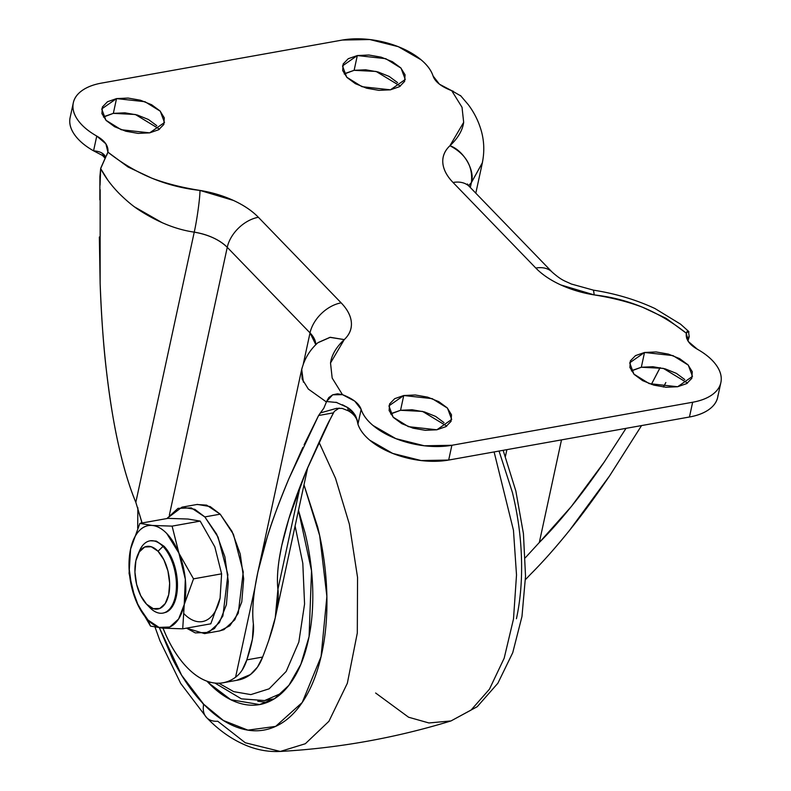 <?xml version="1.0" encoding="UTF-8"?>
<svg xmlns="http://www.w3.org/2000/svg" width="791" height="791" viewBox="0 0 791 791"><rect width="100%" height="100%" fill="white"/><g stroke="black" fill="none" stroke-linecap="round" stroke-linejoin="round"><path stroke-width="1.19" d="M136.714 602.376L150.498 626.086L162.748 628.153L182.721 628.825L184.234 604.532A51.998 27.329 79.9 0 1 148.055 620.085L150.498 626.086L162.748 628.153L182.721 628.825L184.234 604.532L193.528 578.854L221.609 573.831L220.096 598.125L210.802 623.812L182.721 628.825L210.802 623.812L220.096 598.144A51.998 27.329 -100.1 0 1 183.907 613.678M147.314 541.697A36.702 19.291 79.9 0 1 162.995 546.433L164.014 546.245L162.995 546.433A36.702 19.291 -100.1 0 0 139.038 551.97M146.562 604.195A31.808 16.72 79.9 0 1 137.258 556.043A31.808 16.72 79.9 0 1 158.012 551.238L162.995 546.433L158.012 551.238L151.299 546.759L144.733 546.996L139.315 551.91L135.874 560.75L134.935 572.17L136.635 584.44L140.719 595.682L146.562 604.195L153.276 608.675L159.841 608.437L165.26 603.523L168.701 594.684L169.64 583.254L167.939 570.993L163.856 559.741L158.012 551.238A31.808 16.72 79.9 0 1 168.701 594.684A31.808 16.72 79.9 0 1 146.562 604.195L149.776 607.537L146.562 604.195M196.83 504.51L206.639 505.133L220.195 514.17L204.829 516.918L191.264 507.881L178.015 508.356L166.901 518.55L181.97 507.16L194.813 509.325L204.829 516.918L220.195 514.17L210.179 506.576L197.335 504.421L181.97 507.16M130.604 548.984L129.042 567.74L131.82 587.792L138.494 606.173L148.055 620.085L159.031 627.401L169.758 627.016L178.618 618.987L184.234 604.532L185.331 579.249L178.875 553.057L166.772 533.52C161.997 528.586 157.142 525.896 152.179 525.451L139.878 523.375L167.959 518.362L188.031 519.044L200.182 521.101L172.102 526.124L200.182 521.101L214.836 546.888L221.609 573.831L193.528 578.854L178.974 553.305L172.102 526.124L152.03 525.442L139.878 523.375L167.959 518.362L188.031 519.044L200.182 521.101L214.836 546.888L221.609 573.831L220.096 598.125M204.572 633.611L186.498 628.153L195.268 632.899L208.527 632.424L219.463 622.507L226.414 604.65L228.312 581.583L224.881 556.805L216.635 534.103L204.829 516.918L218.069 537.099L227.887 574.721L222.894 615.952L214.49 628.499L204.572 633.611L219.938 630.872L229.865 625.75L238.269 613.203L243.252 571.972L233.444 534.35L220.195 514.17L232 531.354L240.246 554.056L243.677 578.834L241.779 601.902L234.828 619.758L223.893 629.676L219.354 630.971M136.606 602.129L150.498 626.086L148.055 620.085A51.998 27.329 79.9 0 1 130.584 549.063A51.998 27.329 79.9 0 1 152.03 525.442C147.057 525.046 142.657 526.954 138.83 531.166C134.994 535.388 132.245 541.351 130.584 549.063L130.564 549.142M139.878 523.375L130.584 549.063L129.071 573.356L134.49 596.74M149.776 607.537A36.702 19.291 -100.1 0 0 175.325 596.562A36.702 19.291 -100.1 0 0 162.995 546.433A36.702 19.291 79.9 0 1 176.393 583.026A36.702 19.291 79.9 0 1 165.457 612.274A36.702 19.291 79.9 0 1 149.776 607.537M166.476 612.086A36.702 19.291 -100.1 0 0 177.421 582.848A36.702 19.291 -100.1 0 0 164.014 546.245L170.757 556.063L175.473 569.036L177.431 583.194L176.344 596.374L172.379 606.578L166.13 612.244L163.292 613.025M150.409 540.777L156.262 541.084L164.014 546.245M129.071 573.356L134.846 597.739M178.875 553.057L172.102 526.124L152.179 525.451A51.998 27.329 79.9 0 1 178.875 553.057M193.528 578.854L178.974 553.305A51.998 27.329 79.9 0 1 184.234 604.532L193.528 578.854M446.767 426.102L422.552 411.409L400.553 410.292L403.746 395.52L432.202 398.644L447.498 408.156L451.701 419.438L436.879 429.79L445.916 426.646L451.048 421.366L451.503 414.771L447.212 407.849L438.817 401.66L427.615 397.141L415.295 394.986L403.746 395.52L394.709 398.664L389.577 403.944L389.123 410.539L393.414 417.46L401.808 423.65L413.011 428.168L425.331 430.324L436.879 429.79L408.423 426.665L393.127 417.154L388.925 405.872L403.746 395.52L400.553 410.292L391.515 413.436M687.537 383.062L663.333 368.369L641.323 367.251L644.517 352.479L672.983 355.604L688.279 365.116L692.471 376.397L677.66 386.74L686.687 383.595L691.818 378.325L692.273 371.721L687.982 364.799L679.598 358.61L668.385 354.101L656.075 351.946L644.517 352.479L635.489 355.624L630.358 360.894L629.903 367.499L634.194 374.42L642.579 380.609L653.781 385.128L666.101 387.274L677.66 386.74L649.193 383.615L633.898 374.113L629.695 362.822L644.517 352.479L641.323 367.251L632.296 370.396M159.555 129.18L135.35 114.487L113.34 113.36L116.534 98.598L145 101.723L160.296 111.224L164.498 122.516L149.677 132.858L158.704 129.714L163.836 124.444L164.291 117.839L160 110.918L151.615 104.728L140.403 100.22L128.093 98.064L116.534 98.598L107.507 101.742L102.375 107.012L101.92 113.617L106.212 120.539L114.596 126.728L125.809 131.237L138.118 133.392L149.677 132.858L121.211 129.734L105.915 120.232L101.713 108.94L116.534 98.598L113.34 113.36L104.313 116.504M400.335 86.13L376.12 71.447L354.121 70.32L357.314 55.558L385.771 58.682L401.067 68.184L405.269 79.476L390.447 89.818L399.485 86.674L404.616 81.394L405.071 74.799L400.78 67.878L392.385 61.688L381.183 57.17L368.863 55.014L357.314 55.558L348.277 58.702L343.146 63.972L342.691 70.567L346.982 77.488L355.377 83.678L366.579 88.197L378.899 90.352L390.447 89.818L361.991 86.694L346.695 77.182L342.493 65.9L357.314 55.558L354.121 70.32L345.084 73.464M235.58 677.215A100.932 53.046 79.9 0 1 223.24 682.732A100.932 53.046 79.9 0 1 187.062 667.446C195.169 675.84 203.495 680.893 212.028 682.613C220.551 684.324 228.411 682.524 235.58 677.215L254.989 587.446L235.58 677.215C240.652 673.428 244.399 667.653 246.832 659.872L242.313 669.809M238.091 680.082A100.932 53.046 -100.1 0 0 250.44 674.555L257.49 667.09L262.642 657.044L246.832 659.872L252.408 639.197L253.367 623.852C252.171 614.271 252.764 601.832 255.137 586.527L257.896 571.962L267.259 536.99C271.54 522.633 278.758 503.185 288.913 478.644L302.874 447.409M268.643 640.819L275.258 617.722C277.888 606.044 278.778 596.543 277.928 589.216C276.949 581.355 277.404 571.201 279.272 558.753C277.414 570.746 276.959 580.901 277.928 589.216L300.264 485.911L277.928 589.216L275.258 617.722C273.36 627.055 269.158 640.166 262.642 657.044C259.834 664.608 255.77 670.442 250.44 674.555L236.519 680.359M336.936 402.52L326.535 401.512L328.779 397.566L332.704 394.798L342.473 394.66L332.171 378.049L330.519 363C331.647 354.951 336.234 347.15 344.253 339.606C349.543 334.633 351.906 328.888 351.352 322.352C350.799 315.817 347.397 309.321 341.148 302.854A30.582 20.497 136 0 0 310.023 332.892L303.289 364.048L310.023 332.892L315.836 344.708A39.758 20.833 -167.8 0 0 310.023 332.892L227.254 247.326L169.363 515.119L227.254 247.326L310.023 332.892A30.582 20.497 -44 0 1 341.148 302.854L258.38 217.288C252.121 210.821 243.806 205.205 233.424 200.43L199.965 190.423C181.851 187.546 165.754 183.443 151.694 178.113L128.033 167L107.902 152.149L100.665 168.582L99.893 176.62L99.854 199.846M163.005 628.183L165.853 634.876C171.874 648.205 178.944 659.061 187.062 667.446A100.932 53.046 79.9 0 1 163.015 628.183M505.429 456.437L506.893 449.644L505.429 456.437M539.324 542.488L561.501 439.885L539.324 542.488L571.3 506.547C559.81 520.715 549.152 532.699 539.324 542.488L525.313 557.764L539.324 542.488M525.451 579.625L530.524 574.306L525.461 579.605M717.991 395.253C717.516 400.553 714.757 405.121 709.705 408.967C704.652 412.823 697.909 415.502 689.455 417.005L448.685 460.055L421.148 460.56L392.682 453.411L369.862 440.271C363.712 435.099 359.747 429.731 357.947 424.164L361.141 409.392L354.744 401.126L342.473 394.66C353.004 398.723 359.223 403.637 361.141 409.392C362.931 414.959 366.905 420.328 373.045 425.499L395.876 438.649L424.342 445.788L451.869 445.284A61.174 32.055 -167.8 0 1 361.141 409.392L357.947 424.164A61.174 32.055 12.2 0 0 448.685 460.055L451.869 445.284L692.649 402.243C701.103 400.73 707.846 398.051 712.899 394.205C717.941 390.358 720.71 385.781 721.184 380.491C721.669 375.191 719.8 369.783 715.608 364.265C711.406 358.738 705.345 353.745 697.435 349.276C689.287 344.629 685.57 339.27 686.291 333.189L688.308 341.494L697.435 349.276A61.174 32.055 -167.8 0 1 720.908 382.379A61.174 32.055 -167.8 0 1 692.649 402.243L689.455 417.005L448.685 460.055L451.869 445.284L692.649 402.243L689.455 417.005A61.174 32.055 12.2 0 0 717.714 397.141M357.947 424.164C357.107 416.916 353.676 411.369 347.664 407.533L348.258 410.806C354.091 414.079 357.314 418.538 357.947 424.164C356.781 418.726 355.713 415.532 354.744 414.563L347.664 407.533L342.424 404.755M70.092 117.73A61.174 32.055 12.2 0 0 93.565 150.834C100.22 151.328 104.254 153.503 105.668 157.35L101.584 152.831M105.154 158.21L102.425 155.422L93.565 150.834L96.759 136.062C104.906 140.709 108.614 146.068 107.902 152.149L105.885 143.843L96.759 136.062A61.174 32.055 -167.8 0 1 73.286 102.959A61.174 32.055 -167.8 0 1 101.545 83.095L342.315 40.054L101.545 83.095C93.091 84.607 86.348 87.287 81.295 91.133C76.243 94.979 73.484 99.557 73.009 104.847C72.525 110.147 74.384 115.555 78.586 121.072C82.788 126.6 88.849 131.593 96.759 136.062L93.565 150.834C85.655 146.365 79.594 141.362 75.392 135.844C71.2 130.317 69.331 124.909 69.816 119.619M107.942 151.991L106.726 155.204M342.315 40.054A61.174 32.055 -167.8 0 1 433.053 75.946L439.45 84.212L451.71 90.678C441.19 86.614 434.971 81.7 433.053 75.946C431.253 70.379 427.288 65.01 421.138 59.839L398.318 46.689L369.852 39.55L342.315 40.054M460.975 96.027L451.71 90.678L462.023 107.289L463.674 122.348C462.547 130.386 457.959 138.188 449.931 145.732C444.651 150.705 442.288 156.45 442.841 162.986C443.395 169.521 446.796 176.017 453.045 182.484L535.814 268.05C542.072 274.517 550.388 280.143 560.77 284.918L594.229 294.914C612.343 297.792 628.44 301.895 642.5 307.224L666.16 318.338L686.291 333.189L688.437 331.211L688.981 331.933M686.242 333.387L687.221 331.291L688.437 331.211L689.218 336.679L686.588 338.182M444.018 422.612L435.623 416.422L424.421 411.913L412.101 409.758L400.553 410.292L390.665 413.97M684.788 379.571L676.404 373.382L665.191 368.863L652.882 366.717L641.323 367.251L631.445 370.93M156.806 125.69L148.421 119.5L137.219 114.982L124.899 112.826L113.34 113.36L103.463 117.048M397.586 82.64L389.192 76.45L377.989 71.941L365.669 69.786L354.121 70.32L344.233 74.008M279.272 558.753L281.725 545.691L288.933 518.451C292.373 506.695 298.148 490.855 306.265 470.952C319.841 440.241 327.79 423.047 330.134 419.368L306.265 470.952L288.933 518.451C284.365 533.322 281.141 546.759 279.272 558.753M339.092 408.097L334.316 411.36L330.134 419.368L333.436 412.853L318.605 415.502L323.845 408.156L326.416 401.976L308.342 389.073L302.122 379.037L301.678 369.437L302.241 367.36M304.11 444.789L318.605 415.502L333.436 412.853M142.064 522.989L135.825 502.325L194.24 232.139L135.825 502.325L142.103 522.98M326.535 401.512L332.704 394.798L337.539 393.809L342.473 394.66L332.171 378.049L330.519 363L344.253 339.606A70.35 36.861 12.2 0 0 341.148 302.854L258.38 217.288A70.35 36.861 12.2 0 0 199.965 190.423C200.103 197.325 196.949 220.274 194.24 232.139C208.419 234.64 219.423 239.703 227.254 247.326A30.582 20.497 -44 0 1 258.38 217.288A30.582 20.497 136 0 0 227.254 247.326A39.758 20.833 -167.8 0 0 194.24 232.139C175.909 229.519 157.172 221.935 138.02 209.378C132.71 205.878 126.511 200.677 119.441 193.775C111.383 185.569 105.124 177.174 100.665 168.582L107.714 179.972M99.35 236.993L100.141 283.475C101.505 318.348 103.601 347.427 106.429 370.712C109.919 400.216 113.973 425.103 118.61 445.373C123.88 468.579 129.615 487.563 135.825 502.325C129.329 486.673 123.594 467.699 118.61 445.373C113.617 423.056 109.563 398.17 106.429 370.712C103.305 343.264 101.199 314.185 100.141 283.475L100.16 189.662M660.129 367.657L651.379 384.386M626.027 428.346L604.186 462.092C592.36 479.297 581.395 494.118 571.3 506.547L604.186 462.092L626.037 428.346M483.024 158.981L482.372 162.827L471.396 182.592A39.758 20.833 -167.8 0 0 468.786 185.885L471.396 182.592L470.329 187.516L471.396 182.592C473.127 166.466 465.968 154.176 449.931 145.732A70.35 36.861 12.2 0 0 453.045 182.484L535.814 268.05A70.35 36.861 12.2 0 0 594.229 294.914C628.123 298.652 658.804 311.417 686.291 333.189M689.119 337.134L687.913 340.891L689.218 336.669L686.588 338.162M663.422 387.036L665.834 382.528M641.57 425.568L609.673 475.777C595.247 496.926 581.869 515.099 569.569 530.316C555.519 547.708 542.507 562.371 530.524 574.306C543.13 561.689 556.142 547.026 569.569 530.316L609.673 475.777L641.56 425.568M651.349 384.377L660.099 367.657M262.642 657.044L246.832 659.872C252.072 644.329 254.257 632.325 253.367 623.852C252.191 613.697 252.784 601.259 255.137 586.527C257.49 571.804 261.534 555.292 267.259 536.99C272.994 518.698 280.212 499.25 288.913 478.644L318.605 415.502L320.375 412.932L336.551 408.344M334.316 411.36L339.191 408.097M688.437 331.211L680.547 324.152L654.958 308.53C636.043 299.73 615.566 293.609 593.527 290.168L594.229 294.914L593.487 290.188M593.527 290.168L571.329 284.018C564.408 280.657 562.104 280.775 552.296 272.252A30.582 20.497 136 0 0 535.814 268.05A30.582 20.497 -44 0 1 552.296 272.252L469.528 186.686A30.582 20.497 136 0 0 453.045 182.484A30.582 20.497 -44 0 1 469.528 186.686L467.402 183.987M453.243 91.242L451.71 90.678L462.023 107.289L463.674 122.348L449.931 145.732C463.526 150.241 475.322 170.51 471.396 182.592L482.312 162.827C484.537 152.05 484.221 141.48 481.373 131.118C478.674 121.498 474.293 112.648 468.213 104.58L460.421 95.474M318.051 342.582L329.956 337.352L344.253 339.606L330.282 337.292L317.804 342.78C309.736 350.077 304.377 358.976 301.727 369.476L303.388 382.152M134.678 206.975L162.422 222.835M199.965 190.423C166.07 186.686 135.39 173.921 107.902 152.149M105.193 158.131L100.773 168.107M326.416 401.976L323.845 408.156L320.375 412.932L336.521 408.344L342.226 408.413L348.258 410.806L347.664 407.533L335.938 402.233M350.097 410.539L348.258 410.806M100.062 185.163L100.665 168.582M203.653 704.613L202.249 702.705L203.653 704.613M203.722 704.257L181.633 675.247L159.396 627.817L172.557 658.893C181.732 677.136 192.124 692.263 203.722 704.257A24.472 16.403 136 0 0 206.599 717.575A24.472 16.403 -44 0 1 203.722 704.257C215.33 716.26 227.264 724.21 239.535 728.135C251.805 732.051 263.482 731.635 274.546 726.88C285.61 722.124 295.241 713.393 303.418 700.678C311.605 687.972 317.715 672.261 321.769 653.534C325.813 634.807 327.484 614.508 326.782 592.617C326.08 570.726 323.064 548.914 317.715 527.192L303.991 484.863L319.663 535.596L326.881 596.454L321.077 656.609L302.241 702.467L275.634 726.395L247.909 730.133L223.438 720.522L203.722 704.257M141.579 520.883L141.569 523.078L141.589 520.913M155.056 627.164L159.99 640.878L180.694 683.424L206.629 717.605C219.661 731.22 233.968 740.94 249.57 746.753C259.626 750.412 269.869 751.974 280.301 751.45L305.326 743.738L328.927 721.293L347.348 683.256L357.305 633.008L357.552 577.43L349.345 524.087L335.513 478.298L319.01 442.228L335.513 478.298L349.345 524.087L357.552 577.43L357.305 633.008L347.348 683.256L328.927 721.293L305.326 743.738L280.301 751.45L245.279 742.759L217.733 721.234A24.472 16.403 -44 0 1 206.599 717.575M208.379 682.732L210.703 682.317L208.379 682.732L206.896 681.16L208.379 682.732C218.217 692.896 228.332 699.649 238.734 702.962C249.135 706.284 259.023 705.938 268.406 701.904C277.779 697.87 285.937 690.474 292.878 679.696C299.809 668.929 304.99 655.61 308.421 639.741C311.852 623.872 313.276 606.657 312.682 588.108C312.079 569.56 309.518 551.08 304.99 532.659L298.474 510.373L311.535 570.795L309.083 636.557L300.857 664.311L288.903 685.313L274.635 698.601L259.547 704.563L230.814 699.728L208.379 682.732M257.807 701.251L267.101 702.438M218.86 683.226L233.681 691.631L250.846 694.607L269.138 688.823L286.174 671.45L298.83 642.074L304.565 604.017L302.815 563.35L295.092 525.995L302.815 563.35L304.565 604.017L298.83 642.074L286.174 671.45L269.138 688.823L250.846 694.607L233.681 691.631L218.86 683.226M214.954 683.068L241.413 698.858L264.649 700.549L281.734 693.134L264.649 700.549L274.378 698.809M273.083 699.036L274.23 698.858M280.301 751.45C338.429 748.167 395.332 737.993 450.999 720.937L471.05 710.091L489.451 689.188L504.174 658.221L513.497 618.997L516.513 574.968L513.458 530.237L494.108 451.928L513.458 530.237L516.513 574.968L513.497 618.997L504.174 658.221L489.451 689.188L471.05 710.091L450.999 720.937L428.92 722.964L408.571 717.219L375.626 693.005M516.434 618.73C520.478 600.013 522.159 579.704 521.457 557.813C520.755 535.922 517.729 514.12 512.39 492.398L499.062 451.048M149.924 540.856L150.952 540.668M146.523 604.156L149.736 607.488M137.723 554.906L139.582 550.665M162.847 613.114L163.866 612.926M222.983 682.781L237.844 680.122M307.768 467.352L275.634 616.011M73.316 102.8L70.122 117.572M720.878 382.537L717.684 397.309M301.678 369.437L258.202 570.548M482.372 162.827L475.806 193.172M137.861 507.733L137.683 528.111M260.684 704.366L259.547 704.563M503.135 450.316L515.841 490.984L523.434 533.668L525.531 576.204L521.971 616.486L512.746 652.674L497.885 683.226L477.23 706.689L450.999 720.937"/></g></svg>
